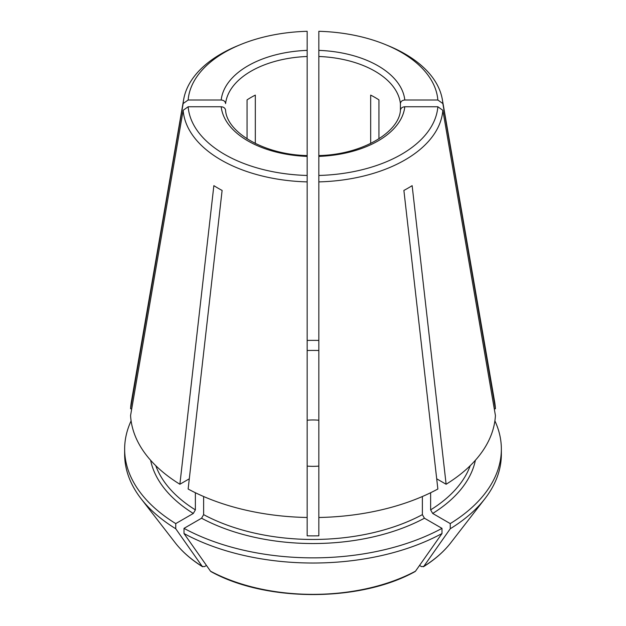 <?xml version="1.0" encoding="UTF-8"?>
<svg xmlns="http://www.w3.org/2000/svg" width="626" height="626" viewBox="0 0 626 626"><rect width="100%" height="100%" fill="white"/><g stroke="black" fill="none" stroke-linecap="round" stroke-linejoin="round"><path stroke-width="0.94" d="M318.837 157.423L318.837 535.825A160.616 92.726 180 0 1 307.163 535.825L307.163 517.483A182.518 105.371 0 0 1 188.136 489.016L222.113 190.429A134.496 77.647 180 0 1 213.857 185.656L179.881 484.25A182.518 105.371 0 0 1 130.576 415.531L183.152 110.293L188.152 106.756L221.197 106.756C223.818 106.999 225.282 108.196 225.587 110.332M221.197 100.011C223.818 100.254 225.282 101.451 225.587 103.587A87.609 50.581 0 0 1 307.163 56.489L307.163 31.3A124.989 72.162 0 0 0 240.298 44.689A124.989 72.162 0 0 0 188.152 100.011L221.197 100.011A91.991 53.108 0 0 1 307.163 50.377M240.298 44.689L237.395 45.886A129.973 75.042 0 0 0 183.668 99.464L131.39 401.689A182.518 105.371 0 0 0 130.576 408.786L183.152 103.548L188.152 100.011M130.576 408.786L131.742 408.786M400.413 110.332C400.718 108.196 402.182 106.999 404.803 106.756L437.848 106.756L442.848 110.293L495.424 415.531A182.518 105.371 0 0 1 446.119 484.25L436.698 478.812M446.119 484.25L412.143 185.656A134.496 77.647 180 0 1 403.887 190.429L437.864 489.016A182.518 105.371 0 0 1 318.837 517.483M441.995 533.524A636229.99 367329.319 60 0 1 415.5 571.186A150.913 87.124 180 0 1 210.5 571.186A643976.513 371801.8 -60 0 1 184.005 533.524A188.356 108.744 0 0 0 441.995 533.524L441.995 528.36L424.436 518.218L422.37 514.642L422.37 496.52M210.5 571.186L210.946 571.585C265.854 602.204 360.146 602.204 415.046 571.585L415.5 571.186M423.379 566.773L423.763 566.413L421.525 566.616L419.53 565.458M470.228 465.674A160.616 92.726 180 0 1 430.625 509.877L432.691 513.453L450.25 523.594L450.25 528.751A636229.99 367329.319 60 0 1 423.763 566.413A150.913 87.124 180 0 0 450.759 542.805L484.947 498.679A188.356 108.744 0 0 0 501.356 454.28L501.356 449.116A188.356 108.744 0 0 0 494.892 420.868M430.625 509.877L430.625 492.732M247.059 138.847L247.059 99.886A87.609 50.581 180 0 1 255.322 95.113L255.322 143.471M437.848 106.756A124.989 72.162 0 0 1 318.837 175.46L318.837 31.3A124.989 72.162 0 0 1 385.702 44.689L388.605 45.886A129.973 75.042 0 0 1 442.332 99.464L494.61 401.689A182.518 105.371 0 0 1 495.424 408.786L442.848 103.548A129.973 75.042 0 0 0 442.332 99.464M307.163 517.483L307.163 155.624M318.837 466.096A40.15 23.185 180 0 1 307.163 466.096M307.163 420.218A40.15 23.185 180 0 1 318.837 420.218M307.163 350.49A160.616 92.726 180 0 1 318.837 350.49M307.163 185.249L307.163 175.46A124.989 72.162 0 0 1 188.152 106.756M221.197 106.756A91.991 53.108 0 0 0 307.163 156.383L307.163 56.489M370.678 143.471L370.678 95.113A87.609 50.581 180 0 1 378.941 99.886L378.941 138.847M189.302 478.812L179.881 484.25M202.621 566.773L202.237 566.413A643976.513 371801.8 -60 0 1 175.749 528.751L175.749 523.594L193.309 513.453L195.375 509.877L195.375 492.732M131.108 420.868A188.356 108.744 0 0 0 124.644 449.116L124.644 454.28A188.356 108.744 0 0 0 141.053 498.679L175.241 542.805A150.913 87.124 180 0 0 202.237 566.413L204.475 566.616L206.47 565.458M184.005 533.524L184.005 528.36L201.564 518.218L203.63 514.642L203.63 496.52M184.005 528.36A188.356 108.744 0 0 0 441.995 528.36M141.053 498.679A188.356 108.744 0 0 0 175.749 528.751M124.644 449.116A188.356 108.744 0 0 0 175.749 523.594M450.25 528.751A188.356 108.744 0 0 0 484.947 498.679M450.25 523.594A188.356 108.744 0 0 0 501.356 449.116M318.837 340.427A188.356 108.744 0 0 0 307.163 340.427M183.152 110.293A129.973 75.042 0 0 0 307.163 181.892M318.837 181.892A129.973 75.042 0 0 0 442.848 110.293M400.413 110.16L400.413 103.587C400.718 101.451 402.182 100.254 404.803 100.011L437.848 100.011A124.989 72.162 0 0 0 385.702 44.689M183.668 99.464A129.973 75.042 0 0 0 183.152 103.548M404.803 106.756A91.991 53.108 0 0 1 318.837 156.383L318.837 56.489A87.609 50.581 0 0 1 400.413 103.587M437.848 100.011L442.848 103.548M494.258 408.786L495.424 408.786M424.436 518.218A163.535 94.416 180 0 1 201.564 518.218M422.37 514.642A160.616 92.726 180 0 1 203.63 514.642M195.375 509.877A160.616 92.726 180 0 1 155.772 465.674M193.309 513.453A163.535 94.416 180 0 1 150.608 460.259M475.392 460.259A163.535 94.416 180 0 1 432.691 513.453M404.803 100.011A91.991 53.108 0 0 0 318.837 50.377M400.437 109.988C399.482 131.851 362.61 154.677 318.79 155.577M225.563 109.988C226.518 131.851 263.389 154.677 307.209 155.577M423.395 566.773C434.718 559.699 443.842 551.709 450.759 542.805M175.241 542.805C182.158 551.709 191.282 559.699 202.605 566.773"/></g></svg>

